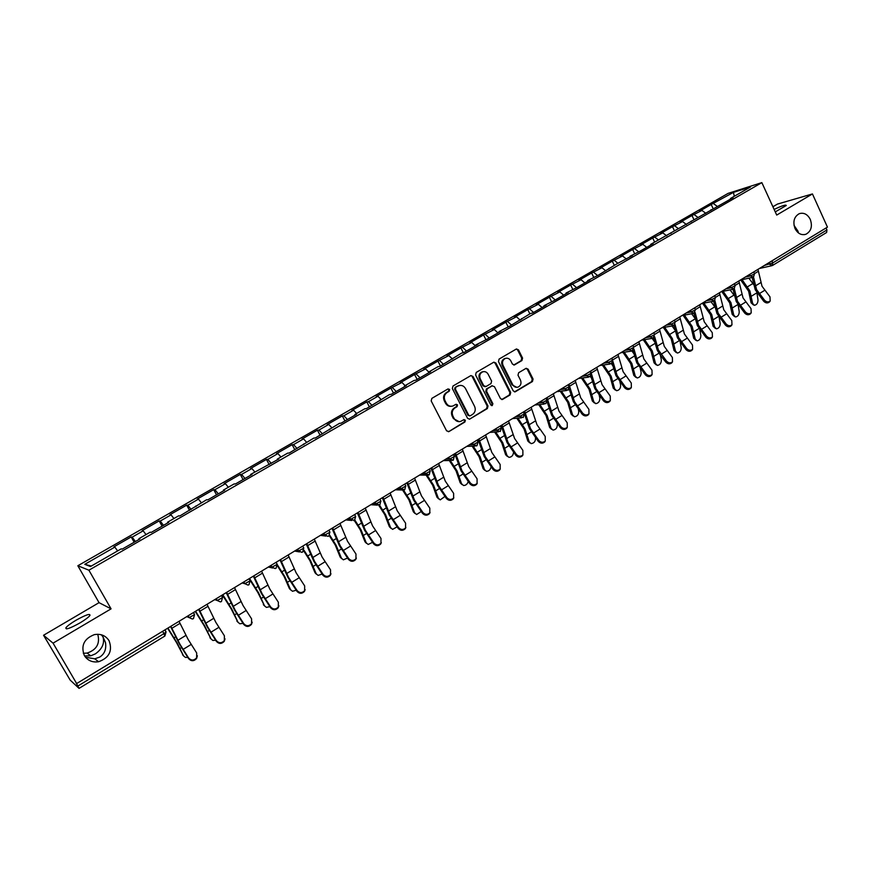 <?xml version="1.0" encoding="UTF-8"?>
<svg xmlns="http://www.w3.org/2000/svg" width="871" height="871" viewBox="0 0 871 871"><rect width="100%" height="100%" fill="white"/><g stroke="black" fill="none" stroke-linecap="round" stroke-linejoin="round"><path stroke-width="1.31" d="M85.489 657.213L94.743 658.824L99.74 657.061C104.553 653.99 106.469 649.167 105.5 642.591L102.963 636.81C104.803 643.244 102.266 648.939 95.374 653.871L90.747 655.819L84.552 655.907M109.071 640.729C112.74 650.822 109.256 657.823 98.608 661.731C92.402 662.646 87.655 660.599 84.356 655.58C80.687 645.694 84.019 638.704 94.351 634.632C100.775 633.522 105.685 635.558 109.071 640.729M97.737 634.262C100.219 643.527 96.681 649.81 87.111 653.076L83.311 653.283M798.206 232.753L798.097 231.381L794.014 225.295M810.28 219.372C812.632 226.329 811.173 231.294 805.904 234.255C801.364 235.508 797.738 233.602 795.016 228.54C792.664 221.615 794.091 216.661 799.295 213.656C803.889 212.361 807.548 214.266 810.28 219.372M449.643 389.479L447.988 388.934L431.853 398.374L431.189 400.932L446.583 430.829L448.946 431.57L464.918 422L465.375 420.225L463.96 419.593L460.661 421.401C457.896 422.087 455.74 421.129 454.161 418.516L452.898 416.044C451.537 412.658 452.245 409.936 455 407.889L457.068 406.659L457.525 404.884L456.088 404.253L452.876 406.006C450.067 406.746 447.868 405.777 446.268 403.121L444.983 400.638C443.633 397.241 444.33 394.519 447.106 392.483L449.186 391.264L449.643 389.479M451.385 406.289C448.848 406.605 446.899 405.581 445.517 403.208L444.243 400.725C442.882 397.328 443.589 394.617 446.355 392.581L448.434 391.362L448.892 389.587L448.032 388.912M448.609 431.722L464.156 422.065L464.613 420.29L463.84 419.648M459.104 421.662L453.41 418.592L452.136 416.109C450.786 412.734 451.483 410.023 454.237 407.966L456.306 406.746L456.763 404.971L455.958 404.307M774.134 209.443C781.897 205.774 785.947 204.456 786.284 205.491L775.255 211.882M79.98 622.907C69.92 628.481 65.238 630.081 65.935 627.697C67.448 625.846 70.78 623.375 75.929 620.294C85.881 614.774 90.54 613.195 89.898 615.536C88.428 617.354 85.129 619.814 79.98 622.907M521.947 360.54L522.567 358.068L518.463 349.848L516.438 348.955L499.094 359.07L498.462 361.563L513.248 390.927L515.218 391.819L532.453 381.531L533.074 379.059L528.131 369.195L526.149 368.291L518.637 372.723L518.005 375.205L520.477 380.115C521.631 383.349 520.825 385.679 518.038 387.116C515.795 387.693 514.042 386.898 512.758 384.721L503.035 365.395C501.87 362.216 502.654 359.897 505.365 358.427C507.662 357.796 509.47 358.602 510.798 360.834L512.409 364.056L514.423 364.949L521.947 360.54L521.119 360.681L521.751 358.21L517.635 350L516.285 349.021M111.063 608.851L99.044 602.656L43.55 635.264L53.066 643.157L111.063 608.851L88.896 570.2L761.853 182.627L776.714 215.072L812.447 193.939L827.45 227.124L76.659 683.561L76.18 683.114L77.889 686.043L163.922 633.653L162.594 631.312M53.066 643.157L76.659 683.561M472.986 376.468L470.917 375.564L453.007 386.005L452.343 388.542L467.553 418.276L469.567 419.18L487.368 408.553L488.01 406.038L472.986 376.468L470.83 375.597M476.23 372.429L493.857 362.151L495.904 363.055L510.711 392.44L510.079 394.944L502.447 399.473L500.466 398.58L494.434 386.659L492.137 385.886L487.216 388.804L486.573 391.319L492.888 403.752L492.224 405.614L490.83 404.982L475.588 374.944L476.23 372.429M88.896 570.2L77.846 565.747L728.112 193.373L761.853 182.627M713.066 208.496L711.193 204.489L699.533 211.174L701.961 210.423L705.848 213.33M711.193 204.489L733.415 192.393L750.497 186.971L730.475 198.479L733.044 197.684L650.702 244.359L653.108 243.673L640.523 250.913L630.005 256.259L632.368 255.606L617.256 263.597L598.333 275.182L587.664 280.604L589.939 280.016L576.754 287.604L566.008 293.059L568.23 292.504L554.838 300.212L544.005 305.71L546.182 305.188L532.584 313.016L530.439 313.516L509.971 326.026L498.974 331.611L501.032 331.165L486.998 339.244L475.914 344.872L477.918 344.459L463.655 352.668L461.695 353.049L439.942 366.31L438.037 366.658L428.684 372.037L430.568 371.71L415.837 380.181L413.997 380.485L404.482 385.951L406.311 385.668L391.34 394.28L389.555 394.53L366.43 408.608L364.72 408.815L354.889 414.465L356.577 414.269L341.105 423.175L339.461 423.339L315.356 437.993L313.789 438.102L289.172 453.051L287.68 453.127L277.348 459.061L278.807 459.017L250.608 474.445L251.991 474.445L235.431 483.971L234.103 483.938L223.412 490.079L224.707 490.144L207.864 499.834L206.612 499.736L179.807 515.98L178.642 515.828L167.57 522.197L168.702 522.36L151.249 532.399L150.182 532.192L138.914 538.67L139.948 538.909L122.18 549.122L121.211 548.861L90.475 566.531L84.77 564.332L114.841 547.097L117.629 550.918M134.178 542.23L131.183 536.939L113.916 546.836L114.841 547.097M131.183 536.939L132.163 537.157L143.192 530.831L146.023 534.587M162.104 526.16L159.153 520.902L142.18 530.635L143.192 530.831M159.153 520.902L160.231 521.065L171.064 514.848L173.928 518.539M189.551 510.362L186.655 505.147L169.965 514.707L171.064 514.848M186.655 505.147L187.809 505.256L198.468 499.137L201.364 502.763M216.541 494.837L213.689 489.644L197.281 499.05L198.468 499.137M213.689 489.644L214.919 489.698L225.404 483.699L228.333 487.248M243.085 479.573L240.276 474.412L224.141 483.655L225.404 483.699M240.276 474.412L241.583 474.412L251.893 468.511L254.855 471.995M269.183 464.548L266.417 459.431L250.543 468.522L251.893 468.511M266.417 459.431L267.8 459.387L277.936 453.573L280.93 457.003M294.855 449.784L292.123 444.689L276.521 453.639L277.936 453.573M292.123 444.689L293.581 444.602L303.554 438.886L306.581 442.25M320.114 435.25L317.414 430.198L302.063 438.995L303.554 438.886M317.414 430.198L318.949 430.056L328.759 424.427L331.807 427.748M344.96 420.965L342.303 415.935L327.191 424.591L328.759 424.427M342.303 415.935L343.903 415.75L353.55 410.208L356.631 413.475M369.402 406.899L366.789 401.901L351.917 410.415L353.55 410.208M366.789 401.901L368.455 401.673L377.949 396.229L381.052 399.43M393.463 393.05L390.883 388.085L376.25 396.468L377.949 396.229M390.883 388.085L401.956 382.456L405.08 385.603M417.144 379.429L414.596 374.497L400.192 382.75L401.956 382.456M414.596 374.497L425.581 368.912L428.739 372.004M440.443 366.027L437.939 361.117L423.763 369.239L425.581 368.912M437.939 361.117L448.837 355.575L452.506 359.081M463.35 352.733L460.911 347.943L446.965 355.934L448.837 355.575M460.911 347.943L471.734 342.445L475.424 345.896M485.811 339.483L483.547 334.976L469.807 342.847L471.734 342.445M483.547 334.976L494.282 329.51L497.994 332.918M507.956 326.473L505.822 322.205L492.3 329.957L494.282 329.51M505.822 322.205L516.481 316.783L520.216 320.125M529.862 313.854L527.761 309.63L514.445 317.262L516.481 316.783M527.761 309.63L538.343 304.251L542.1 307.539M551.441 301.442L549.372 297.24L536.253 304.763L538.343 304.251M549.372 297.24L559.868 291.905L563.646 295.138M572.704 289.216L570.657 285.035L557.734 292.449L559.868 291.905M570.657 285.035L581.088 279.743L584.877 282.923M593.641 277.174L591.627 273.015L578.899 280.32L581.088 279.743M591.627 273.015L601.981 267.756L605.791 270.892M614.284 265.307L612.291 261.18L599.749 268.366L601.981 267.756M612.291 261.18L622.569 255.954L626.391 259.046M634.621 253.613L632.651 249.509L620.294 256.597L622.569 255.954M632.651 249.509L642.852 244.326L646.696 247.364M654.654 242.084L652.717 238.012L640.533 244.991L642.852 244.326M652.717 238.012L662.842 232.862L666.696 235.856M674.404 230.728L672.488 226.678L660.479 233.559L662.842 232.862M672.488 226.678L682.548 221.561L686.413 224.511M693.871 219.536L691.988 215.496L680.142 222.29L682.548 221.561M691.988 215.496L701.961 210.423M710.878 210.434L710.976 209.693M694.405 214.756L697.769 217.293M691.095 221.822L691.182 221.082M674.873 225.959L678.226 228.529M671.018 233.374L671.095 232.633M655.057 237.326L658.4 239.928M650.637 245.089L650.702 244.359M634.948 248.856L638.323 251.534M629.951 256.999L630.005 256.259M614.556 260.549L618.029 263.38M608.949 269.074L609.003 268.344M593.848 272.427L597.452 275.421M587.631 281.344L587.664 280.604M572.824 284.479L576.569 287.648M565.987 293.799L566.008 293.059M551.495 296.706L555.263 299.972M543.994 306.45L544.005 305.71M529.829 309.129L533.575 312.439M521.664 319.298L521.664 318.568M507.837 321.737L511.56 325.101M498.985 332.341L498.974 331.611M485.506 334.551L489.208 337.97M475.947 345.602L475.914 344.872M462.828 347.551L466.508 351.035M452.528 359.07L452.485 358.351M439.79 360.757L443.437 364.296M428.739 372.755L428.684 372.037M416.382 374.182L420.018 377.774M404.558 386.67L404.482 385.951M392.614 387.813L396.207 391.471M379.985 400.812L379.898 400.094M368.455 401.673L372.026 405.385M354.998 415.184L354.889 414.465M343.903 415.75L347.442 419.528M329.597 429.795L329.478 429.087M318.949 430.056L322.455 433.9M303.761 444.656L303.631 443.949M293.581 444.602L297.065 448.511M277.501 459.768L277.348 459.061M267.8 459.387L271.24 463.372M250.783 475.141L250.608 474.445M241.583 474.412L244.991 478.473M223.597 490.776L223.412 490.079M214.919 489.698L218.294 493.835M195.942 506.693L195.735 505.997M187.809 505.256L191.141 509.459M167.798 522.883L167.57 522.197M160.231 521.065L163.508 525.344M139.164 539.356L138.914 538.67M132.163 537.157L135.408 541.522M43.55 635.264L70.17 680.099L79 688.33L77.889 686.043M84.77 564.332L91.313 566.041M812.447 193.939L777.444 204.086L772.904 206.754M826.046 227.973L826.938 229.933L826.623 232.481L772.642 265.394L769.507 264.316L768.799 262.781M99.044 602.656L77.846 565.747M730.366 199.219L730.475 198.479M713.654 203.727L717.029 206.209M733.415 192.393L734.34 196.258M101.33 634.774L102.963 636.81L101.82 634.915M469.567 419.18L486.573 408.63L487.216 406.115L472.213 376.588M455.849 387.355L455.391 389.141L468.718 415.217L470.122 415.848L472.507 414.454C475.228 412.408 475.914 409.708 474.575 406.354L465.517 388.564C463.895 385.875 461.684 384.917 458.875 385.69L455.087 387.464L454.629 389.239L455.391 389.141M469.632 415.892L467.945 415.293L454.629 389.239M459.496 385.505L458.026 386.082M455.087 387.464L457.264 386.191M501.718 399.539L509.274 395.031L509.905 392.549L495.109 363.185L493.737 362.205M492.235 385.788L486.432 388.912L485.789 391.417L492.093 403.839L492.888 403.752M491.582 405.625L492.093 403.839M488.152 374.247C486.813 372.004 484.984 371.198 482.665 371.841C479.888 373.321 479.094 375.662 480.269 378.874L483.743 385.733L486.051 386.506L490.983 383.599L491.614 381.084L488.152 374.247M483.046 371.721L481.881 371.961C479.104 373.441 478.31 375.782 479.486 378.994L480.269 378.874M485.158 386.724L482.959 385.842L479.486 378.994M513.738 365.025L521.119 360.681M505.67 358.329L504.559 358.569C501.848 360.039 501.065 362.347 502.229 365.526L503.035 365.395M516.83 387.334L511.941 384.83L502.229 365.526M514.5 391.885L531.615 381.65L532.235 379.179L527.303 369.315L526.019 368.346M183.476 655.798L176.475 642.526L167.613 628.263M167.918 628.078L177.042 642.82L183.585 655.928L185.425 657.431L187.777 657.365M197.369 655.743L196.617 658.487C193.917 661.35 191.25 661.405 188.615 658.661L188.615 657.997C191.25 660.751 193.928 660.686 196.628 657.823L196.694 652.978L188.092 639.368L179.034 621.317M188.615 657.997L180.003 644.344L170.858 626.293M170.531 626.489L179.426 644.039L188.615 658.661M211.032 638.966L204.064 625.574L195.246 611.464M195.594 611.257L204.685 625.835L211.011 638.933L212.883 640.479L215.627 640.218M238.044 622.362L231.196 608.927L222.41 594.947M222.802 594.719L231.849 609.156L237.979 622.232L239.863 623.799L242.976 623.309M264.599 606.031L257.86 592.541L249.117 578.714M249.542 578.453L258.556 592.748L264.49 605.802L266.395 607.403L269.825 606.641M290.707 589.972L289.379 588.556L284.088 576.439L277.49 565.998M277.392 564.833L284.817 576.613L290.555 589.656L292.482 591.278L296.194 590.222M316.391 574.185L314.997 572.704L309.88 560.608L303.739 550.918M304.012 550.243L310.642 560.75L316.195 573.771L318.122 575.426L322.096 574.033M225.034 638.846L224.272 641.306C221.615 644.061 218.991 644.083 216.4 641.394L216.444 640.708C219.035 643.408 221.659 643.375 224.326 640.62L224.391 635.776L215.812 622.308L207.026 604.3M216.444 640.708L207.864 627.196L199.002 609.177M198.61 609.417L207.244 626.935L216.4 641.394M252.209 622.199L251.447 624.409C248.834 627.066 246.253 627.066 243.717 624.42L243.804 623.712C246.351 626.358 248.932 626.358 251.545 623.701L251.61 618.867L243.053 605.552L234.539 587.577M243.804 623.712L235.235 610.353L226.656 592.367M226.22 592.639L234.582 610.125L243.717 624.42M278.916 605.802L278.154 607.806C275.595 610.353 273.059 610.331 270.565 607.74L270.696 607.011C273.2 609.602 275.737 609.624 278.306 607.065L278.372 602.242L269.836 589.068L261.583 571.136M270.696 607.011L262.149 593.793L253.831 575.851M253.341 576.145L261.452 593.587L270.565 607.74M305.166 589.656L304.425 591.463C301.899 593.935 299.417 593.891 296.957 591.344L297.131 590.582C299.591 593.14 302.085 593.184 304.61 590.712L304.676 585.9L296.162 572.868L288.159 554.979M297.131 590.582L288.617 577.517L280.538 559.607M280.016 559.933L287.876 577.342L296.957 591.344M330.98 573.749L330.251 575.404C327.779 577.778 325.329 577.723 322.901 575.219L323.13 574.435C325.547 576.95 327.997 577.016 330.49 574.631L330.545 569.83L322.052 556.939L314.3 539.084M323.13 574.435L314.627 561.512L306.81 543.646M306.233 543.994L313.854 561.36L322.901 575.219M341.65 558.638L340.191 557.113L335.237 545.039L329.314 535.698M329.75 535.197L336.043 545.148L341.41 558.148L343.348 559.824L347.54 558.071M356.359 558.082L355.662 559.596C353.223 561.904 350.806 561.817 348.422 559.356L348.683 558.561C351.078 561.033 353.484 561.109 355.923 558.801L355.978 554.032L347.518 541.272L340.006 523.46M348.683 558.561L340.213 545.769L332.635 527.946M332.014 528.316L339.396 545.649L348.422 559.356M366.495 543.352L364.971 541.773L360.191 529.71L354.301 520.488M354.889 520.129L361.03 529.808L366.212 542.775L368.172 544.473L372.538 542.339M381.324 542.644L380.649 544.048C378.254 546.28 375.88 546.182 373.528 543.754L373.822 542.949C376.174 545.377 378.558 545.475 380.954 543.243L380.997 538.485L372.559 525.866L365.276 508.098M373.822 542.949L365.374 530.287L358.025 512.496M357.36 512.899L364.524 530.189L373.528 543.754M390.937 528.294L389.359 526.683L384.732 514.641L378.743 505.3M379.495 505.104L385.603 514.707L390.622 527.652L392.581 529.372L397.1 526.835M405.886 527.456L405.233 528.751C402.87 530.918 400.54 530.798 398.21 528.414L398.548 527.586C400.878 529.971 403.219 530.091 405.57 527.924L405.603 523.199L397.187 510.711L390.132 492.986M398.548 527.586L390.121 515.055L383.011 497.319M382.304 497.744L389.239 514.99L398.21 528.414M414.988 513.487L413.355 511.821L408.891 499.812L402.587 490.057M403.567 490.133L409.795 499.856L414.64 512.779L416.599 514.511L421.226 511.538M430.056 512.486L429.414 513.705C427.095 515.795 424.798 515.676 422.5 513.324L422.87 512.475C425.168 514.826 427.476 514.957 429.795 512.856L429.817 508.163L421.422 495.795L414.596 478.114M422.87 512.475L414.476 500.074L407.574 482.382M406.833 482.828L413.562 500.03L422.5 513.324M438.657 498.909L436.97 497.21L432.658 485.212L426.082 475.109M419.561 475.087L427.04 475.109L433.584 485.234L438.276 498.136L440.225 499.889L444.939 496.437M453.835 497.755L453.214 498.898C450.938 500.923 448.663 500.781 446.398 498.473L446.812 497.613C449.077 499.921 451.352 500.063 453.628 498.027L453.639 493.367L445.277 481.119L438.657 463.492M446.812 497.613L438.44 485.332L431.755 467.683M430.971 468.152L437.492 485.31L446.398 498.473M461.946 484.548L460.204 482.817L456.056 470.852L449.273 460.498M450.285 460.476L457.014 470.841L461.543 483.721L463.492 485.495C465.789 485.506 467.368 484.189 468.228 481.532M477.232 483.242L476.633 484.32C474.401 486.29 472.158 486.138 469.915 483.862L470.362 482.98C472.605 485.256 474.837 485.408 477.079 483.438L477.079 478.8L468.74 466.682L462.327 449.098M470.362 482.98L462.011 470.83L455.533 453.225M454.716 453.715L461.031 470.83L469.915 483.862M484.875 470.416L483.089 468.652L479.083 456.709L472.126 446.159M473.171 446.115L480.063 456.687L484.439 469.523L486.388 471.32C488.903 471.244 490.471 469.73 491.102 466.802M500.27 468.946L499.682 469.97C497.483 471.886 495.283 471.723 493.062 469.48L493.541 468.576C495.751 470.83 497.962 470.993 500.172 469.077L500.15 464.472L491.843 452.474L485.626 434.934M493.541 468.576L485.212 456.546L478.941 438.995M478.092 439.507L484.211 456.578L493.062 469.48M507.445 456.502L505.615 454.716L501.75 442.795L494.652 432.07M495.719 432.005L502.763 442.74L506.987 455.555L508.925 457.362C511.713 457.133 513.248 455.413 513.531 452.212M500.64 425.799L501.674 427.28M522.948 454.858L522.382 455.838C520.216 457.711 518.038 457.536 515.85 455.315L516.351 454.412C518.539 456.622 520.727 456.796 522.894 454.934L522.861 450.361L514.576 438.483L508.555 420.987M516.351 454.412L508.054 442.501L501.979 424.983M501.097 425.527L507.02 442.544L515.85 455.315M529.666 442.795L527.804 440.987L524.07 429.087L516.841 418.232M517.94 418.145L525.104 429.022L529.187 441.804L531.114 443.622C534.173 443.208 535.643 441.292 535.523 437.873L535.458 437.634M545.279 440.998L544.723 441.935C542.589 443.753 540.445 443.568 538.278 441.379L538.811 440.454C540.978 442.642 543.123 442.827 545.257 441.009L545.224 436.469L536.961 424.71L531.136 407.269M538.811 440.454L530.537 428.663L524.658 411.199M523.732 411.754L529.481 428.728L538.278 441.379M551.539 429.294L549.645 427.465L546.041 415.587L538.703 404.634M539.824 404.525L547.108 415.5L551.049 428.26L552.965 430.1C555.948 429.664 557.386 427.77 557.288 424.395L557.005 423.23M567.239 427.378L566.716 428.238C564.615 430.002 562.503 429.817 560.358 427.661L560.913 426.725C563.069 428.88 565.192 429.065 567.282 427.302L567.228 422.805L558.997 411.156L553.357 393.757M560.913 426.725L552.671 415.042L546.977 397.633M547.119 401.781L551.583 415.129L560.358 427.661M546.03 398.21L546.291 399.049M573.107 416.011L571.158 414.139L567.685 402.304L560.249 391.253M561.403 391.123L568.774 402.195L572.574 414.923L574.479 416.774C577.386 416.338 578.801 414.444 578.725 411.112L578.246 409.12M568.97 389.272L569.482 389.99M588.872 413.975L588.371 414.759C586.314 416.48 584.223 416.273 582.1 414.15L582.688 413.202C584.811 415.325 586.912 415.521 588.97 413.801L588.905 409.337L580.696 397.797L575.23 380.453M582.688 413.202L574.468 401.629L568.959 384.263M569.166 388.891L573.358 401.738L582.1 414.15M594.36 402.946L592.345 401.03L589.003 389.206L581.48 378.101M582.655 377.949L590.124 389.087L593.782 401.781L595.677 403.643C598.519 403.197 599.901 401.335 599.836 398.025L599.215 395.282M590.386 376.49L591.289 377.764M610.168 400.758L609.711 401.477C607.675 403.153 605.606 402.935 603.505 400.845L604.126 399.887C606.227 401.977 608.296 402.184 610.331 400.508L610.244 396.076L602.068 384.655L596.777 367.355M604.126 399.887L595.938 388.422L590.603 371.111M590.799 376L594.795 388.553L603.505 400.845M615.285 390.066L613.228 388.107L610.005 376.316L602.405 365.156M603.603 364.982L611.137 376.174L614.676 388.836L616.548 390.709C619.325 390.262 620.685 388.412 620.642 385.145L619.891 381.705M611.366 363.74L612.749 365.646M631.148 387.747L630.713 388.39C628.72 390.023 626.674 389.805 624.594 387.747L625.236 386.768C627.327 388.836 629.374 389.054 631.366 387.421L631.268 383.022L623.113 371.699L617.996 354.453M625.236 386.768L617.071 375.412L612.727 360.823M612.084 363.196L615.917 375.564L624.594 387.747M618.595 356.348L612.52 360.05L611.91 358.155M635.906 377.383L633.794 375.379L630.691 363.621L623.026 352.407M624.246 352.222L631.845 363.457L635.253 376.087L637.115 377.97C639.826 377.513 641.165 375.673 641.132 372.44L640.294 368.379M631.932 351.035L633.838 353.659M651.824 374.911L651.41 375.51C649.45 377.099 647.425 376.871 645.367 374.835L646.032 373.844C648.1 375.891 650.125 376.109 652.096 374.519L651.976 370.153L643.843 358.939L638.9 341.748M646.032 373.844L637.899 362.608L633.946 349.021M633.021 350.523L636.723 362.772L645.367 374.835M633.13 346.059L632.901 345.395M656.211 364.873L654.056 362.837L651.062 351.1L643.342 339.864M644.594 339.657L652.248 350.915L655.536 363.523L657.376 365.417C660.022 364.96 661.339 363.131 661.329 359.93L660.414 355.281L665.825 362.118L666.522 361.117C668.569 363.142 670.572 363.37 672.51 361.813L672.379 357.491L664.279 346.375L659.489 329.227M652.107 338.394L654.589 341.802M666.522 361.117L658.411 349.979L654.676 336.794M653.631 337.97L657.213 350.164L660.414 355.281M672.183 362.271L671.802 362.804C669.864 364.361 667.872 364.132 665.825 362.118M676.223 352.548L674.023 350.469L671.149 338.765L663.375 327.518M664.649 327.289L672.358 338.569L675.515 351.144L677.344 353.049C679.924 352.581 681.22 350.773 681.22 347.605L680.262 342.412M672.009 325.972L675.014 330.076M692.249 349.804L691.89 350.294C689.984 351.819 688.014 351.579 685.989 349.598L686.707 348.585C688.732 350.578 690.714 350.806 692.619 349.293L692.478 345.003L684.399 333.996L679.772 316.902M686.707 348.585L678.629 337.545L675.058 324.611M673.925 325.569L677.398 337.752L685.989 349.598M695.951 340.387L693.708 338.286L690.943 326.614L683.125 315.356M684.421 315.117L692.162 326.407L695.21 338.939L697.018 340.855C699.544 340.387 700.817 338.59 700.839 335.455L699.827 329.728M691.628 313.745L695.112 318.47M712.021 337.523L711.694 337.97C709.811 339.45 707.862 339.211 705.848 337.251L706.588 336.228C708.613 338.198 710.562 338.438 712.445 336.946L712.271 332.7L704.225 321.791L699.761 304.752M706.588 336.228L698.542 325.297L695.123 312.526M693.915 313.31L697.29 325.514L705.848 337.251M715.385 328.411L713.099 326.277L710.442 314.638L702.592 303.38M703.91 303.119L711.694 314.409L714.612 326.908L716.408 328.835C718.88 328.367 720.132 326.581 720.165 323.479L719.13 317.251M710.976 301.714L714.906 307.006M731.509 325.406L731.194 325.819C729.343 327.267 727.416 327.028 725.423 325.09L726.185 324.056C728.189 325.994 730.116 326.244 731.967 324.796L731.792 320.582L723.768 309.771L719.446 292.776M726.185 324.056L718.161 313.222L714.873 300.571M713.61 301.214L716.898 313.451L725.423 325.09M734.547 316.598L732.217 314.442L729.669 302.836L721.787 291.578M723.126 291.306L730.932 302.585L733.752 315.062L735.516 316.99C737.944 316.521 739.174 314.747 739.218 311.666L738.162 304.948M730.061 289.858L734.405 295.694M750.715 313.473L750.421 313.843C748.603 315.258 746.697 315.008 744.716 313.103L745.5 312.058C747.492 313.974 749.398 314.224 751.216 312.809L751.02 308.628L743.028 297.915L738.858 280.985M745.5 312.058L737.508 301.322L734.329 288.747M733.012 289.248L736.224 301.562L744.716 313.103M753.426 304.948L751.074 302.781L748.625 291.197L740.709 279.95M742.07 279.656L749.909 290.936L752.609 303.369L754.362 305.318C756.725 304.839 757.944 303.075 757.999 300.027L756.943 292.841M748.875 278.187L753.6 284.545M769.648 301.693L769.376 302.041C767.58 303.424 765.696 303.173 763.736 301.279L764.542 300.234C766.513 302.128 768.396 302.379 770.193 300.996L769.986 296.859L762.016 286.232L757.977 269.357M764.542 300.234L756.572 289.586L753.502 277.065M752.141 277.479L755.266 289.847L763.736 301.279M164.804 636.004L163.922 633.653L166.045 631.943L165.022 629.842M771.956 260.854L772.882 262.846L826.938 229.933M764.346 265.481L772.882 262.846L772.076 265.644M186.775 616.614L189.105 617.604L188.092 615.808M193.449 618.606L194.571 614.599L189.105 617.604L192.339 619.009L193.427 618.617M193.536 612.498L194.571 614.599L193.427 612.563M214.702 599.64L217.206 600.5L216.215 598.715M242.149 582.949L244.816 583.69L243.836 581.926M269.128 566.542L271.948 567.173L270.99 565.421M295.65 550.428L298.622 550.94L297.675 549.198M321.726 534.576L324.839 534.979L323.914 533.248M347.366 518.985L350.621 519.279L349.707 517.559M372.581 503.656L375.978 503.852L375.063 502.142M397.383 488.577L400.91 488.675L400.018 486.976M421.771 473.748L425.429 473.748L424.547 472.06M445.778 459.159L449.556 459.061L448.685 457.384M469.393 444.798L473.291 444.613L472.441 442.947M492.638 430.666L496.655 430.394L495.806 428.739M515.523 416.752L519.639 416.403L518.8 414.759M538.038 403.066L542.263 402.631L541.446 400.998M560.205 389.587L564.528 389.076L563.722 387.453M582.035 376.316L586.455 375.728L585.66 374.116M603.527 363.251L608.045 362.586L607.261 360.986M624.703 350.382L629.308 349.652L628.535 348.052M645.553 337.708L650.245 336.903L649.483 335.313M666.086 325.221L670.877 324.35L670.115 322.771M686.326 312.918L691.193 311.981L690.442 310.414M706.261 300.8L711.204 299.798L710.464 298.241M725.902 288.856L730.921 287.8L730.192 286.243M745.271 277.087L750.356 275.965L749.637 274.419M221.463 595.524L222.595 597.55L217.206 600.5L220.417 601.905L221.463 601.523L222.551 597.245M249.019 578.78L250.129 580.794L244.816 583.69L248.017 585.083L249.019 584.724L250.064 580.489M248.899 584.724L248.017 585.083M276.096 562.318L277.196 564.332L271.948 567.173L275.138 568.567L276.096 568.208L277.12 564.027M275.965 568.219L275.138 568.567M302.705 546.128L303.805 548.142L298.622 550.94L301.791 552.323L302.705 551.974L303.696 547.848M302.575 551.996L301.791 552.323M328.879 530.221L329.957 532.225L324.839 534.979L327.986 536.362L328.879 536.024L329.837 531.941M328.726 536.035L327.986 536.362M354.606 514.576L355.673 516.579L350.621 519.279L354.595 520.335L355.629 516.492M354.453 520.357L353.746 520.662M379.908 499.203L380.965 501.195L375.978 503.852L379.898 504.908L380.823 500.912M379.745 504.93L379.07 505.234M404.797 484.069L405.842 486.051L400.91 488.675L404.775 489.731L405.701 485.789M404.612 489.763L403.97 490.046M429.272 469.186L430.307 471.167L425.429 473.748L429.251 474.804L430.176 470.906M429.076 474.847L428.467 475.12M453.356 454.542L454.379 456.524L449.556 459.061L453.323 460.128L454.248 456.273M453.149 460.171L452.572 460.432M477.058 440.138L478.059 442.109L473.291 444.613L477.014 445.68L477.939 441.869M476.829 445.723L476.274 445.974M500.379 425.963L501.369 427.922L496.655 430.394L500.324 431.472L501.25 427.694M523.319 412.016L524.309 413.965L519.639 416.403L523.264 417.481L524.19 413.747M545.91 398.276L546.89 400.225L542.263 402.631L545.845 403.709L546.781 400.007M568.153 384.764L569.111 386.702L564.528 389.076L568.066 390.154L569.013 386.495M590.048 371.449L590.995 373.387L586.455 375.728L589.95 376.805L590.897 373.18M611.605 358.34L612.542 360.267L608.045 362.586L611.496 363.664L612.444 360.082M632.836 345.439L633.761 347.355L629.308 349.652L632.085 350.991L633.674 347.17L639.477 343.642M653.74 332.722L654.665 334.638L650.245 336.903L652.989 338.253L654.578 334.464L660.055 331.122M674.339 320.201L675.243 322.107L670.877 324.35L674.198 325.427L675.167 321.943M694.623 307.866L695.526 309.771L691.193 311.981L693.871 313.32L695.45 309.608L700.284 306.625M714.612 295.715L715.505 297.61L711.204 299.798L714.449 300.887L715.429 297.447M734.307 283.739L735.189 285.623L730.921 287.8L734.133 288.878L735.124 285.481M753.72 271.948L754.591 273.821L750.356 275.965L753.535 277.054L754.526 273.679M446.355 392.581L447.106 392.483M444.243 400.725L444.983 400.638M445.517 403.208L446.268 403.121M456.306 406.746L457.068 406.659M454.237 407.966L455 407.889M452.136 416.109L452.898 416.044M453.41 418.592L454.161 418.516M464.156 422.065L464.918 422M448.195 431.624L448.946 431.57M448.434 391.362L449.186 391.264M487.216 406.115L488.01 406.038M486.573 408.63L487.368 408.553M469.11 419.093L469.883 419.027M467.945 415.293L468.718 415.217M495.109 363.185L495.904 363.055M509.905 392.549L510.711 392.44M509.274 395.031L510.079 394.944M501.936 399.43L502.741 399.332M491.342 385.995L492.137 385.886M486.432 388.912L487.216 388.804M485.789 391.417L486.573 391.319M482.959 385.842L483.743 385.733M513.857 364.96L514.674 364.829M511.941 384.83L512.758 384.721M527.303 369.315L528.131 369.195M532.235 379.179L533.074 379.059M531.615 381.65L532.453 381.531M514.696 391.787L515.512 391.689M517.635 350L518.463 349.848M521.751 358.21L522.567 358.068M181.506 647.578L180.025 648.492M182.529 654.698L183.585 655.928M175.681 636.853L174.058 637.833M177.858 640.327L185.959 635.351M183.084 649.428L191.163 644.442M171.892 628.285L180.047 623.32M209.301 630.441L207.592 631.497M209.933 637.746L211.011 638.933M203.585 619.76L201.724 620.903M236.618 613.598L234.691 614.795M236.858 621.067L237.979 622.232M231.022 602.972L228.921 604.256M263.467 597.049L261.322 598.366M263.347 604.681L264.49 605.802M257.99 586.466L255.649 587.892M289.869 580.761L287.517 582.22M289.379 588.556L290.555 589.656M284.501 570.233L281.932 571.801M315.825 564.756L313.277 566.335M314.997 572.704L316.195 573.771M310.566 554.283L307.79 555.981M205.763 623.201L213.733 618.312M210.924 632.248L218.861 627.338M199.992 611.181L208.017 606.303M233.199 606.368L241.017 601.567M238.273 615.351L246.079 610.527M227.625 594.36L235.497 589.569M260.157 589.83L267.854 585.105M265.165 598.747L272.841 594.011M254.768 577.832L262.509 573.118M286.657 573.564L294.224 568.915M291.611 582.427L299.145 577.767M281.453 561.588L289.074 556.95M312.722 557.571L320.158 553.009M317.599 566.368L325.014 561.795M307.692 545.616L315.182 541.065M341.356 549.024L338.612 550.712M340.191 557.113L341.41 558.148M336.206 538.583L333.212 540.423M338.351 541.849L345.667 537.353M343.163 550.592L350.458 546.084M333.495 529.916L340.855 525.431M366.462 533.542L363.534 535.349M364.971 541.773L366.212 542.775M361.411 523.155L358.221 525.115M363.555 526.378L370.752 521.969M368.302 535.066L375.477 530.635M358.863 514.467L366.103 510.058M391.166 518.31L388.052 520.227M389.359 526.683L390.622 527.652M386.212 507.978L382.815 510.058M388.346 511.168L395.423 506.824M393.039 519.791L400.094 515.436M383.817 499.279L390.937 494.946M415.467 503.329L412.179 505.354M413.355 511.821L414.64 512.779M410.611 493.04L407.029 495.24M412.734 496.198L419.702 491.93M417.361 504.766L424.308 500.477M408.368 484.33L415.369 480.063M439.376 488.587L435.914 490.721M436.97 497.21L438.276 498.136M434.618 478.342L430.851 480.65M436.73 481.478L443.589 477.264M441.303 489.992L448.14 485.768M432.517 469.632L439.409 465.43M462.904 474.074L459.278 476.306M460.204 482.817L461.543 483.721M458.233 463.884L454.292 466.301M460.345 466.987L467.096 462.849M464.864 475.446L471.592 471.287M456.284 455.163L463.067 451.036M486.062 459.801L482.284 462.131M483.089 468.652L484.439 469.523M481.489 449.654L477.362 452.18M483.59 452.724L490.221 448.652M488.043 461.129L494.663 457.035M479.671 440.933L486.345 436.861M508.849 445.745L504.93 448.162M505.615 454.716L506.987 455.555M504.363 435.652L500.085 438.265M506.465 438.69L512.997 434.673M510.863 447.041L517.385 443.012M502.687 426.921L509.252 422.914M531.288 431.907L527.216 434.422M527.804 440.987L529.187 441.804M526.89 421.858L522.448 424.58M528.98 424.863L535.415 420.922M533.335 433.17L539.748 429.207M525.333 413.126L531.811 409.185M553.379 418.287L549.166 420.889M549.645 427.465L551.049 428.26M549.068 408.281L544.473 411.101M551.158 411.264L557.484 407.378M555.448 419.506L561.762 415.609M547.641 399.549L554.01 395.674M575.143 404.873L570.788 407.552M571.158 414.139L572.574 414.923M570.908 394.922L566.161 397.818M572.987 397.862L579.215 394.04M577.223 406.06L583.45 402.217M569.601 386.18L575.873 382.358M596.559 391.667L592.084 394.432M592.345 401.03L593.782 401.781M592.411 381.748L587.522 384.742M594.479 384.677L600.62 380.91M598.671 392.821L604.801 389.032M591.224 373.017L597.397 369.26M617.67 378.656L613.053 381.498M613.228 388.107L614.676 388.836M613.587 368.792L608.557 371.863M615.655 371.688L621.698 367.976M619.793 379.778L625.835 376.054M638.454 365.842L633.718 368.76M633.794 375.379L635.253 376.087M634.447 356.021L629.287 359.179M636.505 358.885L642.46 355.226M640.599 366.931L646.543 363.261M658.922 353.212L654.077 356.206M654.056 362.837L655.536 363.523M655.003 343.435L649.712 346.68M657.05 346.277L662.918 342.684M661.1 354.279L666.957 350.654M679.097 340.768L674.132 343.838M674.023 350.469L675.515 351.144M675.254 331.045L669.832 334.366M677.29 333.865L683.071 330.316M681.296 341.802L687.067 338.242M675.156 321.922L680.316 318.775M698.978 328.519L693.904 331.644M693.708 338.286L695.21 338.939M695.2 318.83L689.658 322.226M697.236 321.628L702.93 318.122M701.188 329.521L706.882 326.004M718.575 316.434L713.382 319.635M713.099 326.277L714.612 326.908M714.786 306.842L709.201 310.261M716.887 309.564L722.505 306.113M720.796 317.414L726.403 313.952M715.418 297.414L719.958 294.648M737.879 304.534L732.587 307.79M732.217 314.442L733.752 315.062M733.97 295.106L728.461 298.47M736.256 297.675L741.787 294.278M740.121 305.481L745.641 302.074M735.102 285.427L739.359 282.846M756.91 292.798L751.521 296.118M751.074 302.781L752.609 303.369M752.882 283.521L747.46 286.842M755.342 285.96L760.797 282.618M759.174 293.723L764.618 290.359M754.504 273.625L758.467 271.208M98.608 661.731L94.743 658.824M90.747 655.819L87.111 653.076M805.904 234.255L804.303 234.658M65.935 627.697L66.632 628.895M79.065 688.362L164.891 636.026M164.902 636.015L166.045 631.943L164.891 629.918M272.634 568.012L268.312 567.043M299.515 551.931L294.583 551.071M325.917 536.09L320.419 535.371M351.851 520.488L345.82 519.922M377.35 505.126L370.806 504.734M402.402 490.003L395.39 489.796M451.254 460.454L443.361 460.628M475.076 446.028L466.769 446.388M498.495 431.831L489.818 432.386M521.544 417.851L512.496 418.592M544.223 404.079L534.827 405.015M566.531 390.535L556.819 391.645M588.491 377.187L578.464 378.493M610.114 364.045L599.792 365.526M631.399 351.1L620.794 352.755M652.346 338.351L641.481 340.18M672.989 325.798L661.862 327.79M693.316 313.429L681.939 315.585M713.338 301.246L701.732 303.554M733.066 289.237L721.232 291.698M752.5 277.403L740.448 280.016M771.652 265.742L759.392 268.497M458.113 385.799L458.875 385.69M501.805 399.549L502.447 399.473M491.625 385.864L492.42 385.755M481.881 371.961L482.665 371.841M513.879 365.036L514.423 364.949M504.559 358.569L505.365 358.427M514.609 391.896L515.218 391.819M196.617 658.487L196.628 657.823M224.272 641.306L224.326 640.62M251.447 624.409L251.545 623.701M278.154 607.806L278.306 607.065M304.425 591.463L304.61 590.712M330.251 575.404L330.49 574.631M355.662 559.596L355.923 558.801M380.649 544.048L380.954 543.243M405.233 528.751L405.57 527.924M429.414 513.705L429.795 512.856M453.214 498.898L453.628 498.027M476.633 484.32L477.079 483.438M499.682 469.97L500.172 469.077M522.382 455.838L522.894 454.934M544.723 441.935L545.257 441.009M566.716 428.238L567.282 427.302M588.371 414.759L588.97 413.801M609.711 401.477L610.331 400.508M630.713 388.39L631.366 387.421M651.41 375.51L652.096 374.519M671.802 362.804L672.51 361.813M691.89 350.294L692.619 349.293M711.694 337.97L712.445 336.946M731.194 325.819L731.967 324.796M750.421 313.843L751.216 312.809M769.376 302.041L770.193 300.996"/></g></svg>
